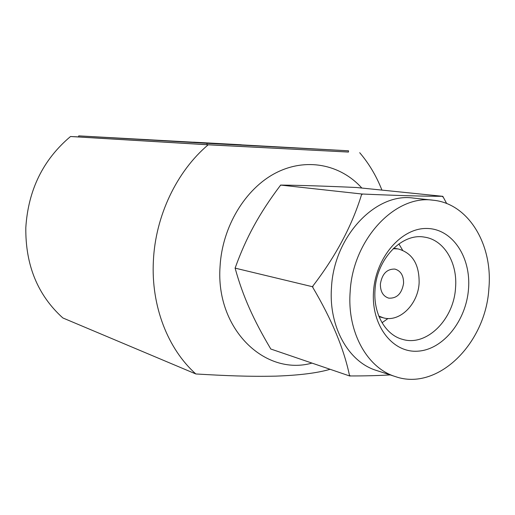 <?xml version="1.0" encoding="UTF-8"?>
<svg xmlns="http://www.w3.org/2000/svg" width="515" height="515" viewBox="0 0 515 515"><rect width="100%" height="100%" fill="white"/><g stroke="black" fill="none" stroke-linecap="round" stroke-linejoin="round"><path stroke-width="0.77" d="M380.392 283.932C382.13 273.793 386.977 268.849 394.934 269.088C400.799 270.851 403.676 275.622 403.573 283.398C401.79 293.672 396.84 298.591 388.728 298.146C383.083 296.292 380.302 291.554 380.392 283.932M393.19 248.681L398.14 248.938C412.399 252.962 419.39 264.33 419.12 283.044C418.064 304.275 399.666 322.577 383.418 317.845L378.795 316.062M398.88 243.917L402.614 250.226M375.023 289.919C376.517 259.18 401.893 232.754 424.45 237.125C444.014 239.745 457.745 262.875 455.543 287.795C453.882 319.403 426.6 346.807 402.608 339.379C385.432 335.014 373.156 313.603 375.023 289.919M373.53 291.471C375.635 257.526 401.385 227.817 426.826 228.48C452.312 228.641 471.148 257.114 468.521 288.883C466.255 320.645 443.235 349.646 417.935 351.166C392.617 353.181 371.045 325.422 373.53 291.471M446.692 203.554L442.81 196.324L356.502 187.505C326.645 186.14 301.507 185.329 281.093 185.078L280.257 185.612C259.27 213.455 246.035 237.769 235.329 267.543L235.265 268.669C242.88 296.299 253.605 319.995 270.484 348.462L270.723 348.99L349.749 376.008L349.447 375.268L350.47 375.95L349.749 376.008M350.136 292.108C352.614 239.623 395.179 194.432 433.179 200.219C468.457 203.483 492.939 244.599 488.896 288.323C485.915 343.376 437.756 391.484 395.494 376.626C367.311 368.167 347.097 332.194 350.136 292.108M235.014 268.109L312.521 286.733L312.85 287.518C331.699 319.442 343.898 348.694 349.447 375.268M350.464 375.95C364.935 375.976 378.184 375.635 390.203 374.914M443.087 197.084L442.153 196.305L442.81 196.324M312.521 286.733L312.946 285.928C335.851 256.071 352.035 225.692 361.504 194.792L361.916 194.013L280.559 185.065M361.916 194.013L362.644 194.033C397.168 195.546 423.671 196.299 442.153 196.305M312.946 285.928L312.85 287.518M395.494 376.626L376.471 370.465C348.597 362.084 328.57 326.864 331.48 287.711C333.81 236.456 375.705 192.378 413.3 198.069L433.179 200.219M361.504 194.792L362.637 194.033M388.033 318.502L382.04 322.731M25.814 227.591C25.383 265.141 37.724 295.262 62.843 317.948L195.842 373.961C167.813 348.99 150.972 305.91 153.386 260.899C155.414 215.927 176.767 171.308 208.176 144.805L70.529 136.507C43.138 159.573 28.235 189.932 25.814 227.591M361.82 188.014C340.331 164.201 305.962 157.255 275.544 173.066C245.172 188.844 222.216 226.812 220.059 266.455C215.444 328.828 264.691 376.343 311.987 363.101M330.096 369.287C317.555 373.002 299.479 375.281 275.86 376.137C249.35 376.723 226.091 375.757 195.842 373.961M208.176 144.805L348.462 152.034M78.679 136.913L70.529 136.507M359.702 152.691C369.023 163.615 376.426 176.078 381.905 190.074M188.361 141.973L160.171 140.473L188.361 141.973M198.674 142.584L174.752 141.316L198.674 142.584M348.539 150.798L78.724 135.87L207.036 143.325L348.539 150.798L348.455 152.06L206.966 144.689L78.673 136.964L78.724 135.87M227.656 144.219L186.276 141.986L227.656 144.219M183.108 141.651L150.174 139.893L183.108 141.651M157.017 140.202L166.59 140.743L157.017 140.202M193.627 142.172L241.271 144.779L193.627 142.172M240.878 144.812L216.229 143.473L240.878 144.831M258.691 145.835L233.372 144.464L258.691 145.835M148.455 139.694L131.061 138.786L148.455 139.694M207.036 143.325L206.966 144.689M201.996 142.797L185.323 141.889L201.996 142.81M159.508 140.408L180.244 141.503L159.508 140.421M379.066 316.725L383.418 317.845M393.711 248.185L398.14 248.938"/></g></svg>
